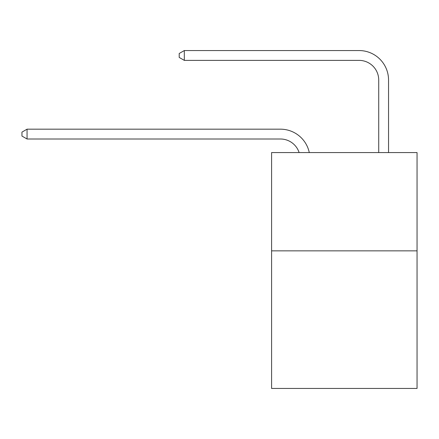 <?xml version="1.0" encoding="UTF-8"?>
<svg xmlns="http://www.w3.org/2000/svg" width="439" height="439" viewBox="0 0 439 439"><rect width="100%" height="100%" fill="white"/><g stroke="black" fill="none" stroke-linecap="round" stroke-linejoin="round"><path stroke-width="0.66" d="M417.05 250.85L417.05 388.449L271.593 388.449L271.593 152.569L417.05 152.569L417.05 250.85L271.593 250.85M280.433 139.004A19.656 19.656 0 0 1 299.124 152.569A19.656 19.656 0 0 0 280.433 139.004A19.656 19.656 0 0 1 299.124 152.569A19.656 19.656 0 0 0 280.433 139.004A19.656 19.656 0 0 1 299.124 152.569A19.656 19.656 0 0 0 280.433 139.004A19.656 19.656 0 0 1 299.124 152.569A19.656 19.656 0 0 0 280.433 139.004A19.656 19.656 0 0 1 299.124 152.569A19.656 19.656 0 0 0 280.433 139.004A19.656 19.656 0 0 1 299.124 152.569A19.656 19.656 0 0 0 280.433 139.004A19.656 19.656 0 0 1 299.124 152.569A19.656 19.656 0 0 0 280.433 139.004A19.656 19.656 0 0 1 299.124 152.569A19.656 19.656 0 0 0 280.433 139.004A19.656 19.656 0 0 1 299.124 152.569A19.656 19.656 0 0 0 280.433 139.004A19.656 19.656 0 0 1 299.124 152.569A19.656 19.656 0 0 0 280.433 139.004A19.656 19.656 0 0 1 299.124 152.569A19.656 19.656 0 0 0 280.433 139.004A19.656 19.656 0 0 1 299.124 152.569A19.656 19.656 0 0 0 280.433 139.004L27.059 139.004L21.95 136.057L21.95 132.128L27.059 129.176L280.433 129.176A29.484 29.484 0 0 1 309.286 152.569M378.72 152.569L378.72 80.035A19.656 19.656 0 0 0 359.064 60.379L184.314 60.379L179.205 57.432L179.205 53.498L184.314 50.551L359.064 50.551A29.484 29.484 0 0 1 388.548 80.035L388.548 152.569M27.059 139.004L27.059 129.176L280.433 129.176M378.72 80.035A19.656 19.656 0 0 0 359.064 60.379A19.656 19.656 0 0 1 378.72 80.035A19.656 19.656 0 0 0 359.064 60.379A19.656 19.656 0 0 1 378.72 80.035A19.656 19.656 0 0 0 359.064 60.379A19.656 19.656 0 0 1 378.72 80.035A19.656 19.656 0 0 0 359.064 60.379A19.656 19.656 0 0 1 378.72 80.035A19.656 19.656 0 0 0 359.064 60.379A19.656 19.656 0 0 1 378.72 80.035A19.656 19.656 0 0 0 359.064 60.379A19.656 19.656 0 0 1 378.72 80.035A19.656 19.656 0 0 0 359.064 60.379A19.656 19.656 0 0 1 378.72 80.035A19.656 19.656 0 0 0 359.064 60.379A19.656 19.656 0 0 1 378.72 80.035A19.656 19.656 0 0 0 359.064 60.379A19.656 19.656 0 0 1 378.72 80.035A19.656 19.656 0 0 0 359.064 60.379A19.656 19.656 0 0 1 378.72 80.035A19.656 19.656 0 0 0 359.064 60.379A19.656 19.656 0 0 1 378.72 80.035A19.656 19.656 0 0 0 359.064 60.379M184.314 60.379L184.314 50.551L359.064 50.551"/></g></svg>
